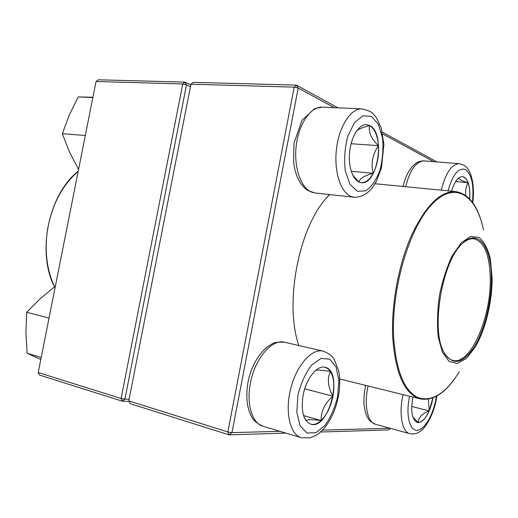 <?xml version="1.0" encoding="UTF-8"?>
<svg xmlns="http://www.w3.org/2000/svg" width="518" height="518" viewBox="0 0 518 518"><rect width="100%" height="100%" fill="white"/><g stroke="black" fill="none" stroke-linecap="round" stroke-linejoin="round"><path stroke-width="0.78" d="M390.63 428.418L388.468 429.921L320.538 432.025M285.891 433.093L229.053 434.855L130.296 403.703L128.956 400.964L227.842 431.954L294.179 87.134L190.935 84.194L128.859 400.382L190.935 84.194L193.156 82.343L296.315 85.107L337.904 107.828M382.323 132.09L436.92 161.914M340.19 379.098L339.704 379.215M298.854 345.538C284.602 304.875 297.785 231.663 325.045 199.547L329.37 194.541M334.311 107.673L298.206 88.06L231.96 432.64L279.934 431.306M322.5 430.128L390.015 428.25M433.741 161.668L382.718 133.955M329.616 194.567L325.647 198.802M296.315 85.107L294.179 87.134L298.206 88.06L296.315 85.107M227.842 431.954L229.053 434.855L231.96 432.64L227.842 431.954M451.541 191.187C454.487 181.598 458.165 176.742 462.561 176.619C467.987 178.347 470.37 185.807 469.716 199.009M458.877 177.881C458.417 179.196 461.48 180.795 468.071 182.666C466.699 178.95 464.847 176.929 462.509 176.619M469.612 198.899C470.098 192.495 469.58 187.082 468.071 182.666C466.019 186.597 465.229 190.864 465.708 195.461M468.071 182.666L455.646 181.54M369.742 125.589C385.735 133.022 377.875 185.554 361.253 182.666C353.736 182.096 348.128 168.279 349.559 152.68C350.88 137.069 358.909 124.055 366.504 124.644L369.742 125.589M361.195 182.66C365.702 182.835 369.716 179.707 373.238 173.271C364.316 175.706 359.537 178.626 358.909 182.032M358.806 181.986L352.726 175.188M356.734 130.75C359.22 128.807 363.519 127.085 369.619 125.583L366.44 124.637M378.47 145.636C377.57 135.438 374.618 128.755 369.619 125.583C368.279 132.096 371.231 138.779 378.47 145.636C372.442 154.5 370.7 163.714 373.238 173.271C377.298 165.184 379.04 155.97 378.47 145.636L351.068 143.732M373.238 173.271L351.21 171.29M303.108 395.305C306.08 378.606 317.133 364.905 325.058 367.314C343.907 370.655 329.124 430.426 310.8 424.21C303.373 420.823 300.809 411.188 303.108 395.305M332.951 396.218C334.77 385.703 333.916 377.46 330.387 371.49C327.046 378.716 327.9 386.959 332.951 396.218C324.89 403.023 320.933 411.13 321.089 420.532C326.839 414.834 330.795 406.727 332.951 396.218L304.726 388.843M310.735 424.19C314.063 425.019 317.515 423.802 321.089 420.532C312.127 419.405 307.109 419.438 306.041 420.642M305.672 420.111L303.723 416.006M315.883 370.228C317.379 369.8 322.209 370.221 330.387 371.49L327.933 368.758L324.993 367.301M321.089 420.532L303.587 415.591M432.983 397.843C430.024 412.574 425.181 420.836 418.466 422.63L417.32 422.494C411.907 419.716 410.437 411.24 412.911 397.066M428.36 399.138L429.157 410.891L432.86 397.889M417.262 422.481L418.356 422.604C422.235 422.202 425.835 418.298 429.157 410.891C421.924 413.733 418.317 417.637 418.356 422.604L412.872 417.132M429.157 410.891L411.687 406.449M492.1 277.719C492.32 301.774 485.321 330.51 474.883 347.636L466.323 358.501L457.446 363.409L449.19 361.499L442.527 352.616L438.325 337.445C436.972 324.65 437.341 310.658 439.432 295.487C442.514 280.478 446.82 267.165 452.363 255.549L461.376 242.651L470.616 236.493L479.04 237.445C483.954 241.466 487.684 248.355 490.229 258.119L492.1 277.719M491.349 278.367C491.478 301.975 484.641 329.817 474.43 346.568C462.891 364.057 452.745 366.019 443.978 352.447C430.361 329.746 442.288 260.166 462.691 243.285C478.231 228.173 491.556 247.151 491.349 278.367M462.917 243.078C466.796 239.782 470.493 238.358 474.002 238.798C484.317 241.686 489.737 254.934 490.268 278.522C491.174 317.217 470.584 365.048 453.146 360.45C449.689 359.699 446.678 357.122 444.12 352.726M129.137 401.34L122.462 401.23L39.646 375.103L38.215 372.526L121.108 398.504L182.737 83.961L96.044 81.494L38.215 372.526M96.044 81.494L98.303 79.798L184.965 82.122L190.656 84.771M190.261 86.558L186.486 84.816L124.935 399.151L129.079 399.236M186.486 84.816L184.965 82.122L182.737 83.961L186.486 84.816M124.935 399.151L121.108 398.504L122.462 401.23L124.935 399.151M55.355 286.253L40.041 298.815L26.671 312.283L49.042 318.046M41.207 357.472L27.124 353.276L25.913 332.588L26.671 312.283M40.812 359.453L27.124 353.276M78.568 169.444L69.341 151.67L62.289 133.683L69.257 115.132L78.186 96.911L92.91 97.261M85.308 135.502L62.289 133.683M92.852 97.546L78.186 96.911M472.416 202.26C474.106 185.489 471.807 174.585 465.514 169.541C458.514 167.366 452.687 174.462 448.051 190.851M403.017 186.454C406.293 173.038 411.046 167.838 413.571 165.216C416.666 162.218 420.169 160.787 424.08 160.91C416.135 161.338 409.984 169.936 405.62 186.707M441.284 190.19C445.655 172.973 451.638 164.128 459.233 163.656C467.67 166.025 466.414 167.748 468.563 169.891L470.856 174.631C473.491 183.281 474.119 192.644 472.746 202.713M357.284 191.271L365.837 190.844C371.574 186.836 376.282 179.953 379.966 170.208C382.666 159.486 383.508 148.692 382.491 137.82L378.425 124.398L371.484 116.44L362.904 115.754L354.39 122.779L347.759 136.305C344.813 147.785 343.984 159.253 345.273 170.694L349.903 184.168L357.284 191.271M315.009 192.974L307.893 190.514L304.707 188.125L300.621 183.346L297.384 177.337L295.02 170.292L293.589 162.451L293.959 143.266L301.968 120.293L314.743 108.521L322.222 107.148C310.819 106.43 298.802 123.627 296.244 145.506C293.57 167.359 300.945 188.319 311.875 192.217L315.009 192.974L354.137 197.248L351.113 196.49C340.604 192.554 333.696 171.018 336.525 148.478C339.245 125.919 351.055 108.152 362.056 108.864C368.861 110.625 372.688 112.419 373.523 114.245L376.696 118.175L381.086 127.583L383.909 144.308L381.481 167.735L376.372 181.391L371.924 188.306C366.686 194.431 360.755 197.41 354.137 197.248M337.652 396.399L338.83 380.354L336.085 367.12L329.817 359.214L321.108 358.372L311.609 365.073C305.49 373.122 300.939 383.145 297.947 395.143L296.801 412.224L300.064 425.77L306.934 433.016L315.876 432.731L325.071 425.284C330.743 417.21 334.939 407.582 337.652 396.399M263.027 426.236C256.682 423.426 252.648 419.768 250.919 415.255C249.78 413.364 248.672 409.958 247.598 405.05C246.464 397.895 246.607 390.281 248.012 382.213C250.88 366.893 259.628 350.414 271.969 344.004C273.29 342.534 277.506 341.958 284.602 342.275C272.118 338.636 254.856 358.43 250.427 383.171C246.205 404.118 252.188 423.446 263.027 426.236L301.34 437.729C289.983 434.641 284.719 411.771 290.747 388.468C296.62 365.125 311.881 348.219 323.122 351.094C331.3 354.474 332.718 357.252 334.22 359.362L338.668 370.784C340.196 378.587 340.112 387.082 338.422 396.27C336.286 407.129 332.446 416.621 326.897 424.754C323.75 429.169 320.247 432.64 316.388 435.165L309.965 437.917L301.34 437.729M409.621 396.257C405.529 414.504 409.479 431.086 417.249 430.27C424.967 429.798 434.013 413.325 436.357 396.276M368.11 386.001C363.753 404.558 367.482 422.565 375.595 424.3L409.77 433.663C402.02 432.038 398.64 413.694 403.036 394.632M339.698 378.975L420.247 398.879C404.642 394.282 395.474 373.808 392.735 337.464C391.142 304.642 398.607 264.258 411.609 235.14C425.88 205.361 440.604 190.844 455.782 191.602L375.071 183.728M483.534 230.134C476.502 195.072 455.108 180.258 432.297 203.95C409.466 227.149 391.064 288.947 393.648 337.432C396.108 371.005 404.312 391.109 418.259 397.727C432.284 401.994 445.946 393.35 459.252 371.795M78.192 171.341C62.231 185.237 52.014 204.642 47.533 229.558C44.418 250.783 46.737 269.794 54.481 286.596M424.08 160.91L459.233 163.656M322.222 107.148L362.056 108.864M284.602 342.275L323.122 351.094M375.595 424.3C368.188 420.894 368.855 419.049 367.184 416.86L365.404 412.36L364.044 405.005C363.649 399.993 364.148 393.447 365.54 385.36M436.797 396.037C434.434 414.879 424.449 428.658 421.289 430.503C418.045 433.417 414.206 434.466 409.77 433.663M420.247 398.879C432.517 401.029 444.334 393.835 455.698 377.305M455.782 191.602C468.065 193.661 476.806 204.383 482.018 223.757M54.396 286.661C36.597 252.059 48.634 194.282 78.218 171.205"/></g></svg>

